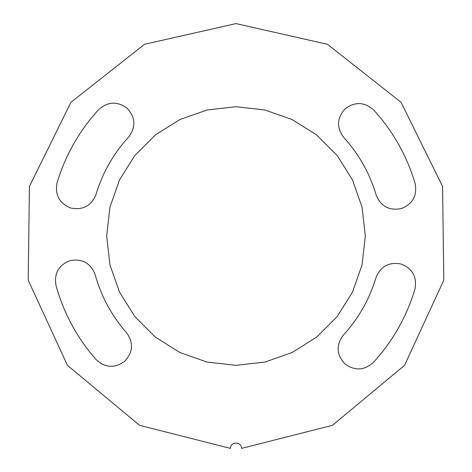 <?xml version="1.0" encoding="UTF-8"?>
<svg xmlns="http://www.w3.org/2000/svg" width="472" height="472" viewBox="0 0 472 472"><rect width="100%" height="100%" fill="white"/><g stroke="black" fill="none" stroke-linecap="round" stroke-linejoin="round"><path stroke-width="0.71" d="M95.191 274.751C101.232 296.416 111.663 315.709 126.484 332.63C133.724 342.69 133.128 352.248 124.685 361.298C114.649 368.549 105.085 367.953 95.993 359.499C77.06 337.887 63.738 313.243 56.026 285.566C53.932 273.359 58.652 265.034 70.192 260.591C82.388 258.461 90.718 263.181 95.191 274.751C101.232 296.416 111.663 315.709 126.484 332.63M376.113 194.871C369.694 173.312 358.926 154.208 343.817 137.547C336.4 127.611 336.831 118.047 345.109 108.855C355.021 101.421 364.591 101.858 373.83 110.147C393.141 131.428 406.888 155.837 415.083 183.372C417.39 195.544 412.817 203.951 401.353 208.589C389.199 210.931 380.786 206.358 376.113 194.871C369.694 173.318 358.926 154.208 343.817 137.547M343.451 334.937C358.62 318.329 369.452 299.26 375.948 277.725C380.644 266.249 389.07 261.695 401.218 264.06C412.687 268.727 417.248 277.158 414.894 289.342C406.598 316.848 392.763 341.209 373.376 362.419C364.13 370.667 354.566 371.069 344.69 363.635C336.418 354.425 336.005 344.855 343.451 334.937C358.62 318.329 369.452 299.26 375.948 277.725M128.549 137.14C113.38 153.742 102.548 172.811 96.052 194.346C91.356 205.822 82.93 210.376 70.782 208.016C59.313 203.343 54.752 194.912 57.106 182.729C65.401 155.223 79.237 130.862 98.624 109.657C107.87 101.409 117.434 101.002 127.31 108.436C135.582 117.652 135.995 127.216 128.549 137.14C113.38 153.742 102.548 172.817 96.052 194.346M241.54 448.4C241.723 441.367 230.277 441.367 230.46 448.4L139.57 425.325L67.472 365.369L28.208 280.215L29.429 186.452L70.9 102.347L144.544 44.297L236 23.6L327.456 44.297L401.1 102.347L442.571 186.452L443.792 280.215L404.528 365.369L332.43 425.325L241.54 448.4M236 365.346L264.774 362.101L292.103 352.537L316.623 337.132L337.096 316.659L352.501 292.138L362.065 264.81L365.31 236.035L362.065 207.261L352.501 179.932L337.096 155.412L316.623 134.939L292.103 119.534L264.774 109.97L236 106.725L207.226 109.97L179.897 119.534L155.376 134.939L134.904 155.412L119.499 179.932L109.935 207.261L106.69 236.035L109.935 264.81L119.499 292.138L134.904 316.659L155.376 337.132L179.897 352.537L207.226 362.101L236 365.346"/></g></svg>
